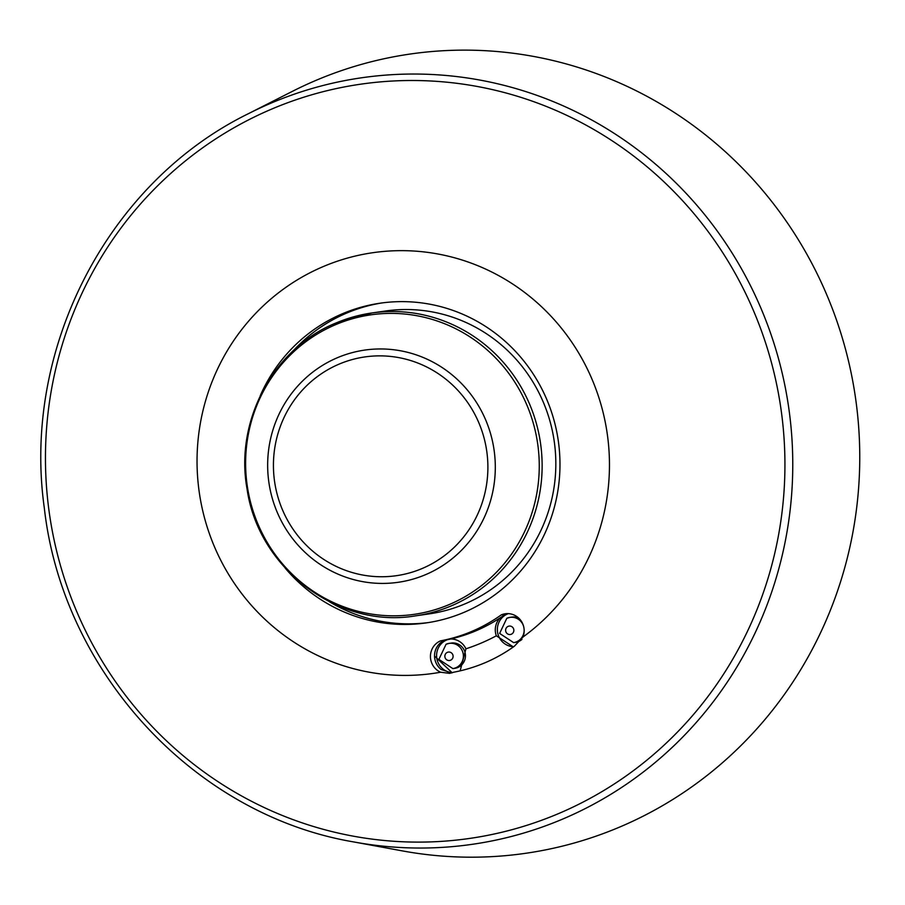 <?xml version="1.0" encoding="UTF-8"?>
<svg xmlns="http://www.w3.org/2000/svg" width="905" height="905" viewBox="0 0 905 905"><rect width="100%" height="100%" fill="white"/><g stroke="black" fill="none" stroke-linecap="round" stroke-linejoin="round"><path stroke-width="1.36" d="M559.505 813.188A381.028 369.5 -98.2 0 0 686.895 722.009A381.028 369.5 -98.2 0 0 717.575 244.882A381.028 369.5 -98.2 0 0 270.878 109.426A381.028 369.5 -98.2 0 0 143.499 200.593A381.028 369.5 -98.2 0 0 112.808 677.721A381.028 369.5 -98.2 0 0 559.505 813.188M285.132 568.046A161.509 156.622 -98.2 0 0 426.402 622.878A161.509 156.622 -98.2 0 0 464.423 612.187A161.509 156.622 -98.2 0 0 554.109 420.621A161.509 156.622 -98.2 0 0 380.1 303.198A161.509 156.622 -98.2 0 0 342.079 313.888A161.509 156.622 -98.2 0 0 260.188 395.847M382.159 302.904A161.509 156.622 -98.2 0 0 346.185 313.288A161.509 156.622 -98.2 0 0 293.277 350.755M329.646 601.904A161.509 156.622 -98.2 0 0 428.45 622.561M523.011 636.996A212.517 206.08 -98.2 0 0 590.071 554.629A212.517 206.08 -98.2 0 0 490.567 271.421A212.517 206.08 -98.2 0 0 216.431 371.435A212.517 206.08 -98.2 0 0 240.085 591.429A212.517 206.08 -98.2 0 0 440.633 672.223L449.593 673.365L453.575 672.245C475.804 668.026 496.053 659.36 514.334 646.26L523.011 636.996A17.003 16.482 -98.2 0 0 501.246 614.902L505.352 614.303A17.003 16.482 -98.2 0 1 507.32 613.613A17.003 16.482 -98.2 0 0 505.352 614.303C486.924 627.414 466.675 636.079 444.593 640.276A17.003 16.482 -98.2 0 0 441.154 669.496L451.719 672.913M248.502 113.634L292.247 91.428A403.777 391.56 81.8 0 1 315.019 80.783A403.777 391.56 81.8 0 1 828.686 299.408A403.777 391.56 81.8 0 1 620.887 826.548A403.777 391.56 81.8 0 1 402.227 850.87L353.979 841.978C194.835 815.224 62.637 672.46 44.288 507.773C21.924 348.606 107.921 182.482 248.502 113.634A387.238 375.518 81.8 0 1 270.346 103.43A387.238 375.518 81.8 0 1 762.972 313.107A387.238 375.518 81.8 0 1 563.679 818.652A387.238 375.518 81.8 0 1 353.979 841.978M501.246 614.902C482.818 628.013 462.568 636.668 440.486 640.876A17.003 16.482 -98.2 0 0 440.633 672.223M452.183 672.766L434.536 656.057A17.003 16.482 -98.2 0 1 444.593 640.276L440.486 640.876M524.165 629.971A12.749 12.365 81.8 0 1 513.61 642.618L515.669 642.324A12.749 12.365 -98.2 0 0 521.959 639.394M518.656 618.002A12.749 12.365 -98.2 0 0 512.015 617.086L509.956 617.38A12.749 12.365 81.8 0 1 523.656 626.52M457.919 667.46A12.749 12.365 -98.2 0 0 451.256 643.07L449.208 643.365A12.749 12.365 81.8 0 1 455.86 667.754A12.749 12.365 81.8 0 1 452.862 668.603L454.91 668.309A12.749 12.365 -98.2 0 0 457.919 667.46M500.16 617.844A17.003 16.482 -98.2 0 0 496.336 635.808L513.203 646.815M508.372 613.624A17.003 16.482 -98.2 0 0 513.735 646.69M447.183 639.767A17.003 16.482 -98.2 0 0 452.511 672.664M465.317 603.737A153.013 148.375 -98.2 0 0 550.274 422.262A153.013 148.375 -98.2 0 0 385.428 311.015L371.74 312.994A153.013 148.375 81.8 0 1 536.575 424.241A153.013 148.375 81.8 0 1 451.618 605.728A153.013 148.375 81.8 0 1 415.599 615.853L429.287 613.873A153.013 148.375 -98.2 0 0 465.317 603.737M460.136 670.865L465.928 648.806A195.514 189.597 -98.2 0 0 481.415 642.991A195.514 189.597 -98.2 0 0 496.336 635.808M465.928 648.806A17.003 16.482 -98.2 0 0 450.713 638.998M446.199 644.202A12.749 12.365 81.8 0 1 449.208 643.365L446.086 644.236L438.88 659.383L452.862 668.603M450.588 660.209A4.253 4.118 -98.2 0 0 452.772 654.654A4.253 4.118 -98.2 0 0 447.364 652.358A4.253 4.118 -98.2 0 0 445.181 657.901A4.253 4.118 -98.2 0 0 450.588 660.209M506.958 618.228A12.749 12.365 81.8 0 1 509.956 617.38L506.834 618.262L499.628 633.409L513.61 642.618M511.348 634.224A4.253 4.118 -98.2 0 0 513.531 628.681A4.253 4.118 -98.2 0 0 508.124 626.373A4.253 4.118 -98.2 0 0 505.94 631.928A4.253 4.118 -98.2 0 0 511.348 634.224M337.056 357.86A117.311 113.759 81.8 0 1 486.279 421.368A117.311 113.759 81.8 0 1 425.916 574.517A117.311 113.759 81.8 0 1 276.681 511.008A117.311 113.759 81.8 0 1 337.056 357.86M422.511 568.363A110.512 107.163 -98.2 0 0 479.39 424.094A110.512 107.163 -98.2 0 0 338.809 364.251A110.512 107.163 -98.2 0 0 281.93 508.519A110.512 107.163 -98.2 0 0 422.511 568.363M335.721 323.119A153.013 148.375 81.8 0 1 371.74 312.994L335.597 323.153C273.31 348.493 234.655 420.995 247.042 488.836C258.23 568.6 338.289 629.066 415.599 615.853M449.74 604.336A151.305 146.734 -98.2 0 0 527.615 406.798A151.305 146.734 -98.2 0 0 335.122 324.872A151.305 146.734 -98.2 0 0 257.258 522.411A151.305 146.734 -98.2 0 0 449.74 604.336"/></g></svg>
